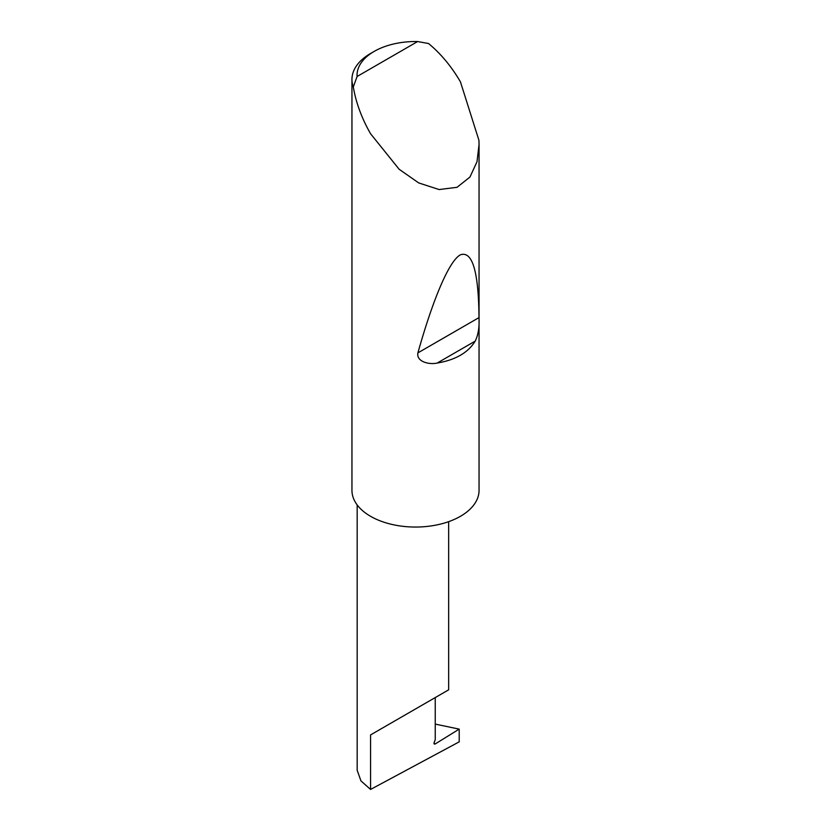 <?xml version="1.0" encoding="UTF-8"?>
<svg xmlns="http://www.w3.org/2000/svg" width="831" height="831" viewBox="0 0 831 831"><rect width="100%" height="100%" fill="white"/><g stroke="black" fill="none" stroke-linecap="round" stroke-linejoin="round"><path stroke-width="1.25" d="M459.211 729.119L459.211 741.844L370.564 789.45L370.564 734.916L435.247 697.573C458.743 684.006 446.008 691.361 435.247 697.573L435.247 739.683L434.166 742.467A1.693 0.976 120 0 0 434.353 744.025A1.693 0.976 120 0 0 435.247 743.922L459.211 729.119L435.247 724.102M448.647 521.66L448.647 689.834L370.564 734.916M475.218 341.105C468.133 352.656 455.471 359.968 437.22 363.043C429.263 364.902 416.175 361.776 417.9 352.884C432.245 301.767 448.678 261.017 460.436 254.805C472.403 250.692 478.594 271.623 478.999 317.608C479.518 327.009 478.261 334.841 475.218 341.105L437.22 363.043M357.081 76.494L417.609 41.55L428.557 43.524C440.856 53.703 451.482 66.48 460.436 81.853L478.947 140.366L479.051 144.48L477.015 161.702L469.951 177.055L457.04 187.307L439.09 189.551L418.699 182.924L399.14 169.254L370.564 133.739C361.734 118.293 355.98 102.712 353.31 86.975A63.551 36.689 180 0 1 351.949 79.433A63.551 36.689 180 0 1 370.564 53.485L374.158 51.418A58.461 33.749 0 0 0 357.081 76.494L353.31 86.975M479.051 144.48L479.051 490.363A63.551 36.689 180 0 1 439.817 524.257A63.551 36.689 180 0 1 370.564 516.3A63.551 36.689 180 0 1 351.949 490.363L351.949 79.433M370.564 789.45L360.934 780.88L357.174 770.233L357.174 504.916M417.609 41.55A58.461 33.749 0 0 0 374.158 51.418M434.011 743.205L435.247 743.922M478.999 317.608L417.9 352.884"/></g></svg>
